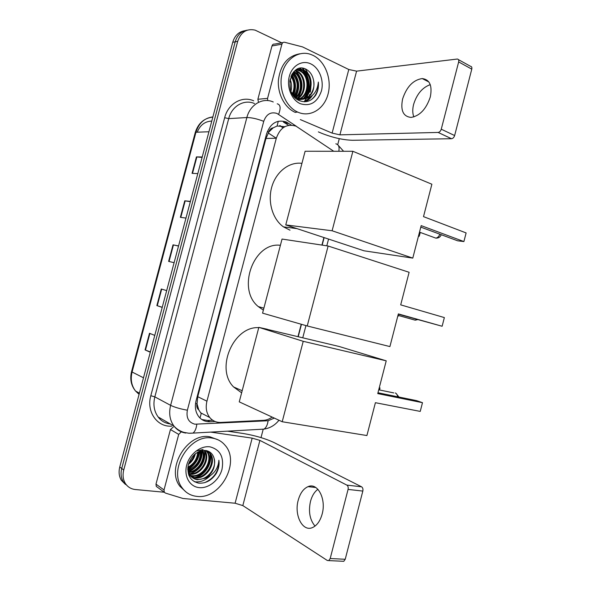 <?xml version="1.0" encoding="UTF-8"?>
<svg xmlns="http://www.w3.org/2000/svg" width="591" height="591" viewBox="0 0 591 591"><rect width="100%" height="100%" fill="white"/><g stroke="black" fill="none" stroke-linecap="round" stroke-linejoin="round"><path stroke-width="0.89" d="M284.847 126.688L277.113 126.009L273.241 127.804C271.04 128.129 269.54 129.555 268.765 132.089L267.331 131.527M333.752 151.266L295.995 126.134C286.761 123.475 280.193 127.508 276.307 138.235L206.939 401.193C205.417 407.613 206.362 413.057 209.783 417.542C212.671 420.955 216.35 422.587 220.827 422.439L263.571 420.341C266.571 420.164 269.422 419.078 272.133 417.083M198.768 409.895L197.01 403.764C196.426 406.394 197.017 408.44 198.768 409.895L201.228 413.545L199.987 418.029M268.765 132.089L273.241 127.804M268.676 132.399L265.957 138.457L197.749 396.687L197.099 403.439M297.967 336.678L301.218 324.245M321.918 245.08L323.898 237.53M291.37 125.122L286.17 121.953C276.957 119.293 270.419 123.26 266.563 133.869L196.079 400.713C194.579 407 195.503 412.355 198.857 416.788C201.753 420.231 205.461 421.885 209.975 421.745L215.094 421.501M164.305 492.244L135.398 489.533C131.069 489.06 127.722 487.028 125.358 483.438C123.017 479.545 122.477 475.053 123.741 469.978L237.7 41.304C240.929 32.047 246.735 28.324 255.12 30.134L281.693 42.811M339.286 138.671L337.712 144.692M263.143 429.494L261.015 437.606M125.44 484.428L121.377 480.343C119.042 476.479 118.503 472.032 119.759 467.001L232.728 42.308L235.203 41.806C237.294 34.995 241.327 31.109 247.319 30.156C241.327 31.109 237.294 34.995 235.203 41.806L121.739 468.486L235.203 41.806L237.7 41.304M127.442 485.979L123.356 481.887C121.022 478.008 120.483 473.539 121.739 468.486C120.483 473.539 121.022 478.008 123.356 481.887L127.442 485.979M212.694 420.216L207.544 420.46L201.804 419.514M283.399 122.086L288.711 125.329M306.049 101.674L306.707 100.751M309.093 96.141L309.669 94.486M310.275 92.181C311.908 83.479 310.216 75.714 305.192 68.881M302.407 68.201L304.158 70.455M304.912 71.614C308.849 78.507 309.869 85.85 307.97 93.659M307.409 95.469L306.323 98.099M306.057 98.645L305.776 99.177M305.399 99.835L304.121 101.763M150.365 351.94L145.061 349.916L150.284 352.236M154.761 335.407L149.493 333.28L145.061 349.916M162.244 307.268L156.859 305.591L162.215 307.394M166.677 290.609L161.277 289.006L156.859 305.591M202.107 157.428L196.441 156.903L192.06 173.355L197.8 173.614M202.225 156.977L196.441 156.903M190.332 201.679L184.754 200.814L180.358 217.311L185.966 218.086M190.405 201.398L184.754 200.814M178.526 246.055L173.03 244.844L168.627 261.392L174.109 262.677M178.556 245.937L173.03 244.844M197.246 132.192C200.12 125.041 204.959 121.34 211.77 121.089M232.728 42.308C234.804 35.526 238.823 31.663 244.8 30.71M413.848 116.937C412.481 113.398 412.407 109.202 413.626 104.348C416.803 94.117 422.351 87.549 430.255 84.639M430.3 96.968C432.457 85.688 429.768 79.549 422.225 78.559C413.205 79.94 406.66 86.751 402.604 98.993C400.358 110.414 403.18 116.56 411.063 117.417C419.817 115.91 426.229 109.091 430.3 96.968M258.489 102.346L257.868 99.266L267.568 98.379L281.9 44.17L271.978 45.972C272.466 44.517 273.36 43.897 274.667 44.103L282.949 42.582M257.868 99.266L271.978 45.972M318.364 131.889L321.91 133.389C332.962 137.703 343.208 140.001 352.65 140.281L451.472 138.722L438.101 132.436L339.906 134.851L332.12 133.101L300.339 119.589M458.468 59.654L470.443 66.266C471.67 66.451 472.12 67.411 471.781 69.14L458.66 61.922C459.008 60.179 458.564 59.211 457.338 59.034L356.587 71.149L348.786 69.509L302.548 46.911L284.618 42.271C283.303 42.057 282.395 42.685 281.9 44.17M438.101 132.436L438.153 132.436C439.601 132.177 440.635 131.099 441.255 129.2L454.634 135.546L471.781 69.14M454.634 135.546C454.014 137.422 452.979 138.479 451.531 138.722L451.472 138.722M441.255 129.2L458.66 61.922M267.568 98.379L267.664 100.573M298.086 112.26L297.724 112.098C285.904 106.905 278.42 89.544 281.877 74.407C285.187 59.203 298.573 50.102 310.607 54.357L313.067 55.377C325.249 61.228 332.046 79.253 328.057 94.087C324.237 109.003 310.423 117.639 298.086 112.26M295.382 112.43L295.02 112.275C284.611 107.651 277.305 93.614 278.442 79.77C280.629 64.618 287.751 55.96 299.814 53.796M315.727 95.195C317.958 91.295 318.83 86.914 318.35 82.053C317.441 91.265 313.141 96.828 305.451 98.727C312.218 95.602 314.937 89.522 313.592 80.472C312.58 75.323 310.172 71.644 306.374 69.428C290.617 60.459 282.468 93.91 299.223 100.544C305.791 103.129 311.294 101.342 315.727 95.195M310.822 63.894C319.376 67.921 324.223 80.583 321.408 91.036C317.345 102.442 310.319 106.661 300.339 103.713C291.681 100.034 286.391 87.136 289.317 76.335C292.109 65.475 302.311 59.706 310.822 63.894M297.45 99.539C311.258 101.105 315.143 75.685 303.013 70.41L295.847 69.945M297.155 99.332C311.494 102.502 316.569 75.847 303.863 70.299L303.028 69.93C300.154 68.852 297.369 69.162 294.687 70.861M299.386 98.786C309.492 94.634 309.411 75.05 299.644 70.854L296.475 69.915M297.539 99.598C309.728 98.025 311.42 75.456 300.487 70.743L296.881 69.76M297.679 98.143C306.36 92.743 305.333 75.168 296.32 71.297L294.894 70.721M291.393 92.107C293.18 95.129 295.426 97.205 298.115 98.342C307.15 93.223 306.352 75.138 297.147 71.186L295.286 70.492M295.943 97.153C302.932 90.837 301.417 76.047 293.55 72.006M296.379 97.434C303.951 91.228 302.267 75.33 293.882 71.644M294.185 95.72C298.758 87.667 298.1 80.361 292.22 73.809M294.628 96.126C299.947 89.677 298.787 78.078 292.552 73.299M292.382 93.651C294.931 87.461 294.451 81.691 290.927 76.357M292.84 94.25C295.892 87.534 295.36 81.329 291.245 75.626M290.528 89.81L289.782 80.672M291.001 91.162C292.05 86.973 291.732 83.006 290.041 79.253M294.03 96.414L297.45 98.49C306.589 102.62 316.104 91.369 313.592 80.472M298.115 98.342L305.451 98.727M293.646 95.181C296.608 87.8 295.995 80.908 291.806 74.503M295.722 96.998C300.339 87.978 299.571 79.704 293.424 72.154M298.307 97.67C303.781 88.118 303.065 79.297 296.157 71.216M295.796 70.89L295.301 70.477M304.816 97.205C310.637 89.455 309.551 76.505 302.688 70.255M302.415 70.011L299.977 68.275M304.986 101.763C308.022 100.544 310.467 98.461 312.299 95.506M293.395 94.9C296.143 87.756 295.552 81.078 291.622 74.858M295.456 96.806C299.873 87.97 299.12 79.837 293.21 72.412M297.598 98.106C303.811 90.305 302.459 76.571 295.027 70.639M303.959 97.811C311.206 89.307 308.583 73.07 299.585 68.342M304.631 101.77L311.405 96.259M310.726 100.071C316.104 96.052 318.638 90.046 318.35 82.053M290.011 230.187L283.481 226.878C272.599 219.254 267.405 201.79 271.853 186.712C276.219 171.604 289.405 161.587 301.935 163.36M421.184 225.622L463.898 241.556L466.122 232.928L423.503 216.631L431.881 184.229L352.879 151.289L332.105 230.763L412.784 258.112L421.184 225.622M420.792 227.121L457.693 240.818L463.898 241.556M412.784 258.112L364.019 250.798L285.756 224.92L305.119 151.244L352.879 151.289M332.105 230.763L285.756 224.92M418.458 236.171L419.218 236.26L418.502 236.001M420.267 232.433L419.218 236.26L420.216 232.411M263.364 310.135L258.297 306.596C236.393 289.162 253.738 241.667 280.4 245.295M398.356 313.91L442.127 326.254L444.358 317.581L400.698 304.867L409.12 272.288L328.123 246.019L307.231 325.966L389.912 346.577L398.356 313.91M398.282 314.183L442.127 326.254M307.231 325.966L262.567 313.149L282.04 239.06L328.123 246.019M397.861 315.83L398.6 316.008L397.869 315.801M398.74 315.557L398.6 316.008L398.718 315.557M241.63 392.83L233.585 386.95C215.087 368.718 233.511 325.981 258.755 327.658M260.262 327.702L267.287 329.246M375.403 402.693L420.238 411.41L422.484 402.685L377.752 393.599L386.226 360.835L303.22 341.31L282.21 421.745L366.908 435.545L375.403 402.693M282.21 421.745L239.252 401.865L258.836 327.362L339.131 346.481L386.226 360.835M258.836 327.362L303.22 341.31M422.484 402.685L416.581 400.639L377.974 392.756M379.259 387.785L380.006 387.94L379.282 387.689M379.481 389.964L380.006 387.94L379.548 389.971M315.025 526.093C309.802 519.844 308.295 511.607 310.489 501.382C311.989 495.864 314.456 491.838 317.899 489.289M322.147 514.067C326.476 498.834 317.515 482.204 308.037 486.652C303.464 488.668 300.191 493.175 298.233 500.178C293.897 515.005 302.622 532.351 312.646 527.497C317.057 525.406 320.219 520.93 322.147 514.067M157.391 487.213L156.283 486.393L155.987 484.125L164.017 489.954L178.711 434.392L170.437 429.524L173.333 426.968M155.987 484.125L170.437 429.524M227.528 431.164L243.16 433.484C254.935 435.471 265.108 438.441 273.677 442.393L361.566 486.807C362.785 487.641 363.206 489.06 362.83 491.077L348.069 489.422C348.454 487.383 348.047 485.95 346.843 485.108L259.9 440.398L252.165 438.138L210.684 432.11M164.017 489.954L164.32 492.259L165.436 493.086L182.988 498.479L235.107 503.229L242.827 505.601L327.333 560.49L328.759 560.6L330.192 558.532L345.225 559.271L362.83 491.077M345.225 559.271L343.785 561.31L342.433 561.251M330.192 558.532L348.069 489.422M181.304 431.822L178.711 434.392M196.921 496.388C190.76 495.738 185.833 492.894 182.146 487.848C167.748 469.705 190.132 433.454 212.272 438.116C217.451 438.906 221.699 441.27 225.023 445.215C240.655 462.073 220.399 499.654 196.921 496.388M186.069 492.037L179.908 486.29C165.546 468.212 187.849 432.147 209.923 436.808L218.094 439.837M216.276 473.457C218.633 469.099 219.512 464.696 218.899 460.249C218.205 468.707 213.765 474.691 205.565 478.193C212.9 473.199 215.752 466.631 214.127 458.498C212.9 454.043 210.182 451.391 205.971 450.549C197.475 450.335 191.565 455.144 188.241 464.984C186.845 474.883 190.243 480.926 198.45 483.113C205.631 483.697 211.578 480.483 216.276 473.457M209.975 446.84C220.14 449.552 224.152 457.02 222.017 469.254C219.261 480.003 208.712 488.639 199.233 487.634C189.711 486.792 183.698 476.228 186.697 465.139C189.556 454.028 200.608 445.481 209.975 446.84M188.832 475.29L194.099 477.425C205.964 479.515 216.646 461.276 209.399 453.046L206.739 450.704M188.758 475.105L194.801 477.883C206.68 479.981 217.377 461.711 210.123 453.474L206.525 450.652M190.154 475.386L191.307 475.592C203.134 477.691 213.772 459.554 206.54 451.361L205.808 450.527M188.765 475.127L192.001 476.05C203.836 478.149 214.489 459.983 207.249 451.783L206.148 450.578M188.315 473.746L188.706 473.797M189.179 473.842C200.467 475.194 210.263 458.675 204.213 450.408M189.408 474.248C200.999 476.132 211.379 458.682 204.641 450.416M188.396 472.039C198.258 471.559 205.941 458.564 202.336 450.549M188.573 472.519C198.827 472.453 207.005 458.594 202.824 450.482M187.849 469.911C196.751 466.41 200.866 460.13 200.194 451.066M187.96 470.48C196.5 468.936 202.779 458.476 200.755 450.896M187.849 467.2C193.914 463.928 197.195 458.912 197.69 452.167M187.775 467.961C194.594 464.592 198.125 459.207 198.362 451.82M188.758 463.189C191.432 460.914 193.301 458.025 194.373 454.538M188.381 464.423C191.994 461.748 194.313 458.18 195.348 453.711M203.105 449.515L196.005 451.066M187.724 469.077L190.213 475.467L189.512 475.009C191.491 477.484 193.959 478.902 196.921 479.279C206.88 480.978 217.192 467.762 214.127 458.498M190.213 475.467C192.201 477.949 194.668 479.375 197.63 479.744L205.565 478.193M187.761 469.357C194.978 465.42 198.908 459.399 199.559 451.295M188.366 471.95C197.83 467.71 202.44 460.588 202.188 450.571M190.657 473.856C200.674 469.513 205.417 462.103 204.885 451.635M196.02 477.506C205.343 474.861 212.014 463.75 210.499 454.826M194.276 481.68C199.758 482.537 204.929 480.719 209.79 476.22M187.731 468.995C194.631 465.117 198.458 459.266 199.204 451.435M188.27 471.655C197.468 467.437 202.004 460.426 201.878 450.63M189.526 473.864C199.293 471.566 206.362 459.791 204.412 450.734M194.897 477.498C204.833 475.216 212.058 463.13 210.019 453.954M204.656 482.662C214.481 478.163 219.231 470.687 218.899 460.249M277.113 126.009L278.25 121.266M197.01 403.764L195.532 403.498M265.957 138.457L276.307 138.235L268.284 133.012M197.749 396.687L206.939 401.193M296.379 126.304L276.95 113.42C270.715 111.596 266.319 114.233 263.741 121.325L187.369 410.213C186.069 417.815 188.581 422.476 194.904 424.19L268.092 420.748L274.313 418.096M185.781 433.055C180.949 432.324 177.012 429.997 173.961 426.074C169.802 420.267 168.694 413.36 170.622 405.352L246.868 117.535C250.074 104.474 262.84 97.16 273.249 101.984M171.774 426.133C157.25 427.359 146.154 411.757 150.816 395.711L224.661 117.712L228.71 118.628L246.868 117.535C251.522 117.55 257.151 118.813 263.741 121.325M189.667 433.262L192.925 433.107C194.964 431.629 196.256 428.689 196.81 424.279M224.661 117.712C228.156 103.521 242.221 95.579 253.709 100.832M254.536 103.565C244.297 98.911 231.812 106.003 228.71 118.628L154.835 396.871C152.966 404.613 154.074 411.306 158.152 416.958C161.048 420.94 165.059 423.252 170.201 423.91M123.741 469.978L119.759 467.001M187.369 410.213C180.381 408.957 174.796 407.339 170.622 405.352L154.835 396.871L150.816 395.711M298.211 336.737L301.462 324.311M322.169 245.117L324.134 237.612M260.513 429.317L263.985 429.118C266.164 427.707 267.531 424.914 268.092 420.748M338.813 151.274C339.611 146.937 338.613 144.455 335.828 143.812M278.62 114.329C280.984 108.138 280.518 104.637 277.231 103.809M283.215 127.7L280.031 125.588M285.852 123.416L288.637 123.283M207.544 420.46L209.975 421.745M212.878 116.915C204.508 117.934 198.864 123.046 195.953 132.244L195.259 132.524L131.579 371.54L132.081 372.005C130.316 379.348 131.475 385.694 135.553 391.043L139.084 394.345M208.933 131.763L195.953 132.244L132.081 372.005L143.487 377.797M169.041 261.488L173.451 244.933M180.787 217.37L185.182 200.874M192.496 173.377L196.877 156.925M157.272 305.724L161.69 289.125M145.46 350.086L149.892 333.442M339.906 134.851L356.587 71.149M332.12 133.101L348.786 69.509M302.821 68.246L304.749 70.794M305.628 72.228C309.086 78.633 310.061 85.444 308.539 92.661M307.948 94.819L306.751 97.87M306.02 99.303L304.424 101.77M433.683 237.346L435.855 238.136C437.65 237.781 438.973 236.459 439.83 234.184M412.895 319.532L415.178 320.174L416.751 319.384M397.566 396.753C397.374 394.773 396.613 393.51 395.276 392.956M242.827 505.601L259.9 440.398M235.107 503.229L252.165 438.138M346.843 485.108L361.566 486.807M200.548 412.747L209.783 417.542M158.152 416.958L173.961 426.074C176.731 429.11 180.063 431.216 183.941 432.383L188.854 433.233L192.925 433.107L263.985 429.118C270.021 428.18 275.022 425.217 278.974 420.245M125.358 483.438L121.377 480.343M302.755 337.823L305.946 325.597M326.801 245.812L328.559 239.074M343.6 151.281L338.311 145.43M283.045 127.826L279.691 125.595M284.264 122.485L287.041 122.352M139.402 393.148L135.553 391.043C131.091 385.539 129.761 379.06 131.564 371.599M212.841 117.077C204.087 118.126 198.236 123.246 195.281 132.436M428.881 81.986L422.225 78.559M438.153 132.436L451.531 138.722M297.724 112.098L295.02 112.275M303.028 69.93L302.178 70.041M299.652 70.381L298.817 70.492M296.32 70.824L295.485 70.935M298.292 98.416L297.45 98.49M296.948 228.621L283.481 226.878M419.492 232.152L435.855 238.136C438.5 238.225 440.302 237.087 441.255 234.716M263.882 308.147L258.297 306.596M397.987 315.35L415.178 320.174L417.63 319.635M242.177 390.732L233.585 386.95M398.969 397.041L395.977 393.333M378.735 389.809L393.776 392.919M315.808 487.509L308.037 486.652M328.759 560.6L343.785 561.31M164.32 492.259L156.283 486.393M182.146 487.848L179.908 486.29M210.123 453.474L209.399 453.046M207.249 451.783L206.54 451.361"/></g></svg>
